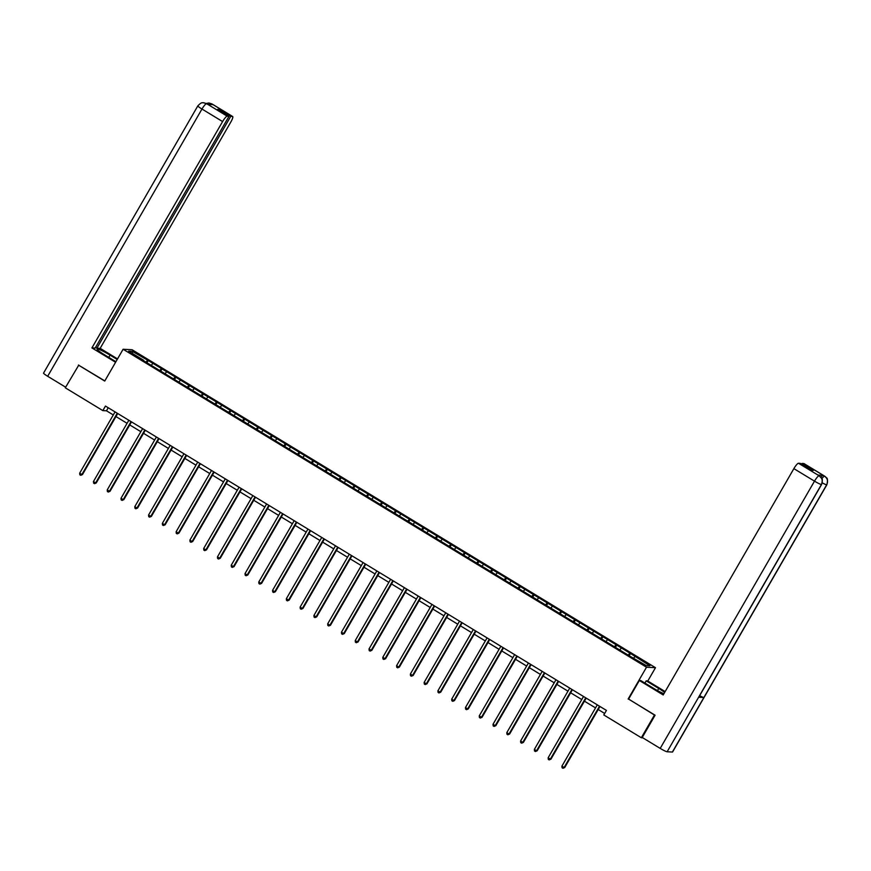 <?xml version="1.0" encoding="UTF-8"?>
<svg xmlns="http://www.w3.org/2000/svg" width="871" height="871" viewBox="0 0 871 871"><rect width="100%" height="100%" fill="white"/><g stroke="black" fill="none" stroke-linecap="round" stroke-linejoin="round"><path stroke-width="1.31" d="M655.482 667.698L132.076 349.728L123.105 349.249L646.511 667.219L655.482 667.698L647.784 681.024M143.552 360.692L630.332 656.418L646.238 665.596L649.918 665.782L630.495 653.49L629.2 655.732M143.671 360.278L128.658 351.155L132.348 351.351L148.244 360.529L146.949 362.761M630.495 653.49L148.244 360.529M628.622 699.065L654.459 715.026L641.339 737.748L603.799 714.949L606.423 710.398L105.456 406.06L102.832 410.6L106.469 410.796L113.295 414.944M152.665 363.697L151.51 365.036M161.135 368.847L159.709 370.513M166.437 372.069L165.283 373.409M174.919 377.219L173.492 378.885M180.221 380.442L179.067 381.781M188.691 385.592L187.265 387.257M193.993 388.804L192.839 390.154M202.475 393.953L201.049 395.63M207.777 397.176L206.623 398.526M216.258 402.326L214.821 403.992M221.55 405.548L220.407 406.899M230.031 410.698L228.605 412.364M235.333 413.921L234.179 415.26M243.815 419.071L242.378 420.737M249.106 422.293L247.963 423.633M257.587 427.443L256.161 429.109M262.89 430.655L261.736 432.005M271.371 435.816L269.945 437.482M276.662 439.028L275.519 440.378M285.144 444.177L283.717 445.854M290.446 447.4L289.292 448.75M298.927 452.55L297.501 454.216M304.219 455.773L303.075 457.112M312.7 460.922L311.274 462.588M318.002 464.145L316.848 465.484M326.483 469.295L325.057 470.961M331.786 472.518L330.632 473.857M340.256 477.667L338.83 479.333M345.558 480.879L344.404 482.229M354.04 486.04L352.613 487.706M359.342 489.252L358.188 490.602M367.812 494.401L366.386 496.067M373.115 497.624L371.961 498.974M381.596 502.774L380.17 504.44M386.898 505.997L385.744 507.336M395.369 511.146L393.942 512.812M400.671 514.369L399.517 515.708M409.152 519.519L407.726 521.185M414.454 522.742L413.3 524.081M422.925 527.891L421.499 529.557M428.227 531.103L427.073 532.453M436.709 536.253L435.282 537.93M442.011 539.476L440.857 540.826M450.492 544.625L449.055 546.291M455.783 547.848L454.64 549.187M464.265 552.998L462.839 554.664M469.567 556.221L468.413 557.56M478.048 561.37L476.611 563.036M483.34 564.593L482.196 565.932M491.821 569.743L490.395 571.409M497.123 572.955L495.969 574.305M505.605 578.115L504.178 579.781M510.896 581.327L509.753 582.677M519.377 586.477L517.951 588.154M524.68 589.7L523.525 591.05M533.161 594.849L531.735 596.515M538.452 598.072L537.309 599.411M546.934 603.222L545.507 604.888M552.236 606.445L551.082 607.784M560.717 611.594L559.291 613.26M566.019 614.817L564.865 616.156M574.49 619.967L573.064 621.633M579.792 623.179L578.638 624.529M588.273 628.329L586.847 630.005M593.576 631.551L592.422 632.901M602.046 636.701L600.62 638.367M607.348 639.924L606.194 641.263M615.83 645.073L614.403 646.739M621.132 648.296L619.978 649.635M629.602 653.446L628.176 655.112M634.905 656.669L633.75 658.008M641.339 737.748L642.809 737.824M78.782 365.091L65.292 387.802L102.832 410.6M78.412 365.069L104.738 381.063L123.105 349.249M628.143 699.032L646.511 667.219M115.963 416.567L127.068 423.306M129.746 424.939L140.852 431.678M143.519 433.301L154.624 440.051M157.303 441.673L168.408 448.423M171.075 450.046L182.181 456.796M184.859 458.418L195.964 465.168M198.632 466.791L209.737 473.53M212.415 475.152L223.52 481.903M226.188 483.525L237.304 490.275M239.971 491.897L251.077 498.648M253.744 500.27L264.86 507.02M267.528 508.642L278.633 515.392M281.3 517.015L292.416 523.754M295.084 525.376L306.189 532.127M308.857 533.749L319.973 540.499M322.64 542.121L333.745 548.872M336.424 550.494L347.529 557.244M350.196 558.866L361.302 565.606M363.98 567.228L375.085 573.978M377.753 575.6L388.858 582.351M391.536 583.973L402.642 590.723M405.309 592.345L416.414 599.096M419.093 600.718L430.198 607.468M432.865 609.09L443.97 615.83M446.649 617.452L457.754 624.202M460.421 625.824L471.538 632.575M474.205 634.197L485.31 640.947M487.978 642.569L499.094 649.32M501.761 650.942L512.867 657.681M515.534 659.303L526.65 666.054M529.318 667.676L540.423 674.426M543.09 676.048L554.206 682.799M556.874 684.421L567.979 691.171M570.657 692.793L581.763 699.544M584.43 701.166L595.535 707.905M598.214 709.527L604.659 713.458M132.348 351.351L132.523 353.506M147.362 360.474L145.936 362.14M108.233 407.748L106.469 410.796M616.712 645.117L615.416 647.36M602.939 636.755L601.643 638.987M589.155 628.383L587.86 630.626M575.383 620.01L574.087 622.253M561.599 611.638L560.303 613.881M547.826 603.265L546.531 605.508M534.043 594.904L532.747 597.136M520.259 586.531L518.974 588.763M506.487 578.159L505.191 580.402M492.703 569.786L491.418 572.029M478.93 561.414L477.635 563.657M465.147 553.041L463.862 555.284M451.374 544.68L450.078 546.912M437.59 536.307L436.306 538.539M423.818 527.935L422.522 530.178M410.034 519.562L408.739 521.805M396.261 511.19L394.966 513.433M382.478 502.817L381.182 505.06M368.705 494.456L367.41 496.688M354.922 486.083L353.626 488.326M341.149 477.711L339.853 479.954M327.365 469.338L326.07 471.581M313.593 460.966L312.297 463.209M299.809 452.604L298.513 454.836M286.026 444.232L284.741 446.464M272.253 435.859L270.957 438.102M258.469 427.487L257.185 429.73M244.697 419.114L243.401 421.357M230.913 410.742L229.628 412.985M217.14 402.38L215.845 404.612M203.357 394.008L202.072 396.251M189.584 385.635L188.288 387.878M175.8 377.263L174.505 379.506M162.028 368.89L160.732 371.133M599.509 706.196L564.125 767.493L561.915 766.142L597.299 704.857M599.967 706.479L564.735 767.525L562.96 768.276L562.078 767.743L561.915 766.142M564.735 767.525L562.96 768.276M821.593 484.483A6.489 0.697 -150 0 1 821.418 484.537C823.019 481.032 822.3 478.135 819.263 475.86L821.81 478.549C822.551 478.451 822.474 480.422 821.593 484.483L698.792 697.181A6.489 0.697 -150 0 1 698.618 697.236L667.132 751.771A6.489 0.697 -150 0 1 660.207 748.396L642.232 737.476L655.09 715.211L628.59 699.108L639.347 680.48L640.74 680.545L653.283 688.166A11.878 1.263 30 0 0 663.909 693.741M664.66 692.434A11.878 1.263 30 0 0 658.737 688.46L646.195 680.839L647.599 680.915L665.15 691.574M639.347 680.48L663.201 694.96L793.873 468.631A6.337 1.296 -58.7 0 1 798.478 463.252L800.286 463.339L811.674 470.264L813.394 470.362L802.006 463.437L803.813 463.535A6.337 1.296 -58.7 0 1 803.955 463.568A6.337 1.296 -58.7 0 1 804.053 463.677M644.91 683.082L646.195 680.839M826.873 484.755A6.489 0.697 -150 0 1 826.677 484.809C828.288 481.315 827.57 478.429 824.532 476.143L824.434 476.056A6.337 1.296 121.3 0 1 824.576 476.099L825.73 476.97C825.381 478.375 828.811 475.827 826.873 484.755L672.575 752A6.489 0.697 -150 0 1 672.39 752.054L703.877 697.519A6.489 0.697 -150 0 1 699.663 695.679M667.132 751.771L672.39 752.054M660.207 748.396L814.494 481.151A6.489 0.697 -150 0 0 821.418 484.537L698.618 697.236L703.877 697.519L826.677 484.809A6.489 0.697 -150 0 1 822.257 482.861M820.95 477.221A6.337 1.296 -58.7 0 1 823.182 475.337L817.967 475.054A6.337 1.296 -58.7 0 1 818.109 475.098A6.337 1.296 -58.7 0 1 818.207 475.207M802.006 463.437L801.592 464.145M108.788 357.382L110.073 355.139A11.878 1.263 30 0 0 97.062 349.053A11.878 1.263 30 0 0 104.618 354.845L115.908 361.705M110.073 355.139L117.204 359.473M117.531 358.896L100.165 348.346L96.899 348.171L230.728 116.376L232.535 116.474L211.762 103.867L213.047 104.672L207.831 104.389L206.481 103.595L227.2 116.191A6.337 1.296 121.3 0 0 222.595 121.57L201.974 109.038L47.676 376.283L65.641 387.192M95.592 347.377L96.899 348.171M218.926 110.16L219.34 109.463L217.608 109.365L229.008 116.289L95.179 348.084L91.923 347.91L222.595 121.57M115.582 362.282L91.923 347.91M100.165 348.346L230.837 122.005A6.337 1.296 121.3 0 0 232.677 116.518A6.337 1.296 121.3 0 0 232.535 116.474M47.676 376.283A6.489 0.697 -150 0 1 43.55 373.115L197.837 105.87A6.489 0.697 -150 0 0 201.974 109.038A6.337 1.296 -58.7 0 1 206.579 103.66M229.008 116.289L227.2 116.191M219.34 109.463L230.728 116.376M78.434 365.069L104.825 380.91M210.793 104.553L211.849 103.943M206.275 103.431L208.931 102.996L211.751 103.856M197.837 105.87C202.312 101.221 202.529 103.224 203.553 102.713L206.481 103.584M585.726 697.823L550.341 759.12L548.142 757.781L583.526 696.484M586.194 698.107L550.951 759.153L549.187 759.904L548.295 759.37L548.142 757.781M550.951 759.153L549.187 759.904M571.953 689.462L536.569 750.748L534.359 749.408L569.743 688.112M572.41 689.734L537.167 750.78L535.404 751.531L534.522 750.998L534.359 749.408M537.167 750.78L535.404 751.531M558.169 681.089L522.785 742.375L520.575 741.036L555.97 679.75M558.638 681.372L523.395 742.408L521.62 743.17L520.738 742.625L520.575 741.036M523.395 742.408L521.62 743.17M544.397 672.717L509.012 734.003L506.802 732.663L542.187 671.378M544.854 673L509.611 734.035L507.847 734.797L506.966 734.264L506.802 732.663M509.611 734.035L507.847 734.797M530.613 664.344L495.229 725.641L493.019 724.291L528.403 663.005M531.081 664.627L495.839 725.663L494.064 726.425L493.182 725.891L493.019 724.291M495.839 725.663L494.064 726.425M516.841 655.972L481.456 717.269L479.246 715.918L514.63 654.633M517.298 656.255L482.055 717.301L480.291 718.052L479.409 717.519L479.246 715.918M482.055 717.301L480.291 718.052M503.057 647.61L467.673 708.896L465.462 707.557L500.847 646.26M503.525 647.882L468.282 708.929L466.508 709.68L465.626 709.146L465.462 707.557M468.282 708.929L466.508 709.68M489.284 639.238L453.9 700.524L451.69 699.184L487.074 637.899M489.742 639.521L454.499 700.556L452.735 701.318L451.853 700.774L451.69 699.184M454.499 700.556L452.735 701.318M475.501 630.865L440.116 692.151L437.906 690.812L473.291 629.526M475.969 631.148L440.726 692.184L438.951 692.946L438.069 692.401L437.906 690.812M440.726 692.184L438.951 692.946M461.728 622.493L426.344 683.779L424.133 682.439L459.518 621.154M462.185 622.776L426.942 683.811L425.179 684.573L424.297 684.04L424.133 682.439M426.942 683.811L425.179 684.573M447.944 614.12L412.56 675.417L410.35 674.067L445.734 612.781M448.413 614.403L413.17 675.45L411.395 676.201L410.513 675.667L410.35 674.067M413.17 675.45L411.395 676.201M434.172 605.748L398.776 667.044L396.577 665.705L431.962 604.409M434.629 606.031L399.386 667.077L397.622 667.828L396.74 667.295L396.577 665.705M399.386 667.077L397.622 667.828M420.388 597.386L385.004 658.672L382.794 657.333L418.178 596.036M420.856 597.658L385.613 658.705L383.839 659.456L382.957 658.922L382.794 657.333M385.613 658.705L383.839 659.456M406.615 589.014L371.22 650.299L369.021 648.96L404.405 587.675M407.073 589.297L371.83 650.332L370.066 651.094L369.184 650.55L369.021 648.96M371.83 650.332L370.066 651.094M392.832 580.641L357.448 641.927L355.237 640.588L390.622 579.302M393.289 580.924L358.057 641.96L356.283 642.722L355.401 642.177L355.237 640.588M358.057 641.96L356.283 642.722M379.048 572.269L343.664 633.555L341.465 632.215L376.849 570.93M379.516 572.552L344.274 633.587L342.51 634.349L341.617 633.816L341.465 632.215M344.274 633.587L342.51 634.349M365.276 563.896L329.891 625.193L327.681 623.843L363.065 562.557M365.733 564.179L330.501 625.226L328.726 625.977L327.844 625.443L327.681 623.843M330.501 625.226L328.726 625.977M351.492 555.535L316.108 616.82L313.908 615.481L349.293 554.185M351.96 555.807L316.717 616.853L314.954 617.604L314.061 617.071L313.908 615.481M316.717 616.853L314.954 617.604M337.719 547.162L302.335 608.448L300.125 607.109L335.509 545.823M338.177 547.445L302.934 608.481L301.17 609.232L300.288 608.698L300.125 607.109M302.934 608.481L301.17 609.232M323.936 538.79L288.551 600.075L286.341 598.736L321.737 537.451M324.404 539.073L289.161 600.108L287.386 600.87L286.505 600.326L286.341 598.736M289.161 600.108L287.386 600.87M310.163 530.417L274.779 591.703L272.569 590.364L307.953 529.078M310.62 530.7L275.378 591.736L273.614 592.498L272.732 591.964L272.569 590.364M275.378 591.736L273.614 592.498M296.38 522.045L260.995 583.341L258.785 581.991L294.169 520.706M296.848 522.328L261.605 583.374L259.83 584.125L258.948 583.592L258.785 581.991M261.605 583.374L259.83 584.125M282.607 513.672L247.222 574.969L245.012 573.63L280.397 512.333M283.064 513.955L247.821 575.002L246.058 575.753L245.176 575.219L245.012 573.63M247.821 575.002L246.058 575.753M268.823 505.311L233.439 566.596L231.229 565.257L266.613 503.961M269.291 505.583L234.049 566.629L232.274 567.38L231.392 566.847L231.229 565.257M234.049 566.629L232.274 567.38M255.051 496.938L219.666 558.224L217.456 556.885L252.84 495.599M255.508 497.221L220.265 558.257L218.501 559.019L217.619 558.474L217.456 556.885M220.265 558.257L218.501 559.019M241.267 488.566L205.883 549.851L203.672 548.512L239.057 487.227M241.735 488.849L206.492 549.884L204.718 550.646L203.836 550.102L203.672 548.512M206.492 549.884L204.718 550.646M227.494 480.193L192.11 541.479L189.9 540.14L225.284 478.854M227.952 480.476L192.709 541.512L190.945 542.274L190.063 541.74L189.9 540.14M192.709 541.512L190.945 542.274M213.711 471.821L178.326 533.117L176.116 531.767L211.501 470.482M214.179 472.104L178.936 533.15L177.161 533.901L176.28 533.368L176.116 531.767M178.936 533.15L177.161 533.901M199.938 463.459L164.543 524.745L162.344 523.406L197.728 462.109M200.395 463.731L165.152 524.778L163.389 525.529L162.507 524.995L162.344 523.406M165.152 524.778L163.389 525.529M186.154 455.087L150.77 516.372L148.56 515.033L183.944 453.737M186.623 455.359L151.38 516.405L149.605 517.156L148.723 516.623L148.56 515.033M151.38 516.405L149.605 517.156M172.382 446.714L136.987 508L134.787 506.661L170.172 445.375M172.839 446.997L137.596 508.033L135.832 508.795L134.951 508.25L134.787 506.661M137.596 508.033L135.832 508.795M158.598 438.342L123.214 499.627L121.004 498.288L156.388 437.002M159.055 438.625L123.824 499.66L122.049 500.422L121.167 499.889L121.004 498.288M123.824 499.66L122.049 500.422M144.815 429.969L109.43 491.266L107.231 489.916L142.615 428.63M145.283 430.252L110.04 491.288L108.276 492.05L107.383 491.516L107.231 489.916M110.04 491.288L108.276 492.05M131.042 421.597L95.658 482.893L93.447 481.554L128.832 420.258M131.499 421.88L96.267 482.926L94.493 483.677L93.611 483.144L93.447 481.554M96.267 482.926L94.493 483.677M117.258 413.235L81.874 474.521L79.675 473.182L115.059 411.885M117.727 413.507L82.484 474.553L80.72 475.305L79.827 474.771L79.675 473.182M82.484 474.553L80.72 475.305M823.182 475.337L824.521 476.132M824.434 476.056L803.813 463.535M798.478 463.252L819.165 475.784M819.099 475.773A6.337 1.296 -58.7 0 0 814.494 481.151L793.873 468.631M657.507 690.605L658.737 688.46M821.756 478.429L824.369 476.056M824.576 476.099L803.955 463.568M208.931 102.996L212.056 103.987L232.677 116.518M203.76 102.724L207.908 104.4"/></g></svg>
